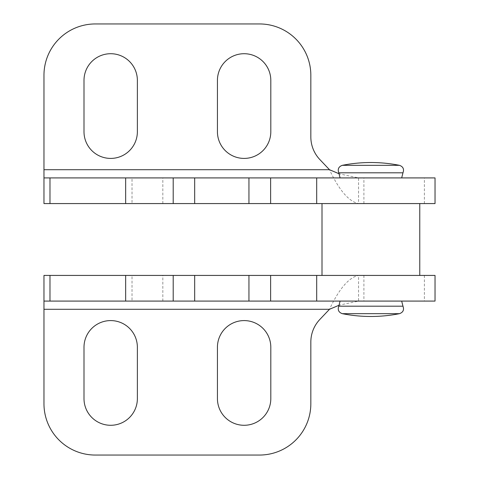 <?xml version="1.0" encoding="UTF-8"?>
<svg xmlns="http://www.w3.org/2000/svg" width="479" height="479" viewBox="0 0 479 479"><rect width="100%" height="100%" fill="white"/><g stroke="black" fill="none" stroke-linecap="round" stroke-linejoin="round"><path stroke-width="0.36" stroke-dasharray="2.4 1.8" d="M435.034 275.425L358.555 275.425C348.856 277.437 339.168 288.729 329.48 309.296L319.858 319.439A32.847 32.847 0 0 0 310.835 342.048L310.835 403.731A51.319 51.319 0 0 1 259.516 455.05L95.285 455.05A51.319 51.319 0 0 1 43.966 403.731L43.966 275.425L358.555 275.425L358.555 301.087L339.288 305.147M132.03 275.425L162.824 275.425L132.03 275.425L132.03 301.087L162.824 301.087L132.03 301.087M385.451 275.425L322.002 275.425L385.451 275.425M270.809 398.594A26.686 26.686 0 0 1 244.116 425.286A26.686 26.686 0 0 1 217.43 398.594L217.43 347.275A26.686 26.686 0 0 1 244.116 320.589A26.686 26.686 0 0 1 270.809 347.275L270.809 398.594M137.371 398.594A26.686 26.686 0 0 1 110.685 425.286A26.686 26.686 0 0 1 83.999 398.594L83.999 347.275A26.686 26.686 0 0 1 110.685 320.589A26.686 26.686 0 0 1 137.371 347.275L137.371 398.594M363.908 275.425L363.908 301.087L43.966 301.087M363.908 301.087L435.034 301.087M399.474 301.087L340.09 301.087L399.474 301.087M342.287 177.913L401.677 177.913L342.287 177.913M385.451 203.575L322.002 203.575L385.451 203.575M270.809 80.406A26.686 26.686 0 0 0 244.116 53.714A26.686 26.686 0 0 0 217.43 80.406L217.43 131.725A26.686 26.686 0 0 0 244.116 158.411A26.686 26.686 0 0 0 270.809 131.725L270.809 80.406M137.371 80.406A26.686 26.686 0 0 0 110.685 53.714A26.686 26.686 0 0 0 83.999 80.406L83.999 131.725A26.686 26.686 0 0 0 110.685 158.411A26.686 26.686 0 0 0 137.371 131.725L137.371 80.406M435.034 203.575L358.555 203.575C348.856 201.563 339.168 190.271 329.48 169.704L319.858 159.561A32.847 32.847 0 0 1 310.835 136.952L310.835 75.269A51.319 51.319 0 0 0 259.516 23.95L95.285 23.95A51.319 51.319 0 0 0 43.966 75.269L43.966 203.575L358.555 203.575L358.555 177.913L339.288 173.853M363.908 203.575L363.908 177.913L43.966 177.913M363.908 177.913L435.034 177.913M132.03 177.913L162.824 177.913L132.03 177.913L132.03 203.575L162.824 203.575L132.03 203.575M329.48 309.296L43.966 309.296M424.376 275.425L424.376 301.087M402.971 172.811L338.791 172.811M342.305 165.327L399.462 165.327M399.462 313.673L342.305 313.673M338.791 306.189L402.971 306.189M329.48 169.704L43.966 169.704M424.376 203.575L424.376 177.913M162.824 301.087L162.824 275.425M162.824 203.575L162.824 177.913"/><path stroke-width="0.72" d="M43.966 301.087L43.966 275.425L435.034 275.425L435.034 301.087L43.966 301.087L43.966 309.296L329.48 309.296L319.858 319.439A32.847 32.847 0 0 0 310.835 342.048L310.835 403.731A51.319 51.319 0 0 1 259.516 455.05L95.285 455.05A51.319 51.319 0 0 1 43.966 403.731L43.966 309.296M217.43 398.594A26.686 26.686 0 0 0 244.116 425.286A26.686 26.686 0 0 0 270.809 398.594L270.809 347.275A26.686 26.686 0 0 0 244.116 320.589A26.686 26.686 0 0 0 217.43 347.275L217.43 398.594M83.999 398.594A26.686 26.686 0 0 0 110.685 425.286A26.686 26.686 0 0 0 137.371 398.594L137.371 347.275A26.686 26.686 0 0 0 110.685 320.589A26.686 26.686 0 0 0 83.999 347.275L83.999 398.594M339.288 305.147L329.48 309.296M217.43 80.406A26.686 26.686 0 0 1 244.116 53.714A26.686 26.686 0 0 1 270.809 80.406L270.809 131.725A26.686 26.686 0 0 1 244.116 158.411A26.686 26.686 0 0 1 217.43 131.725L217.43 80.406M83.999 80.406A26.686 26.686 0 0 1 110.685 53.714A26.686 26.686 0 0 1 137.371 80.406L137.371 131.725A26.686 26.686 0 0 1 110.685 158.411A26.686 26.686 0 0 1 83.999 131.725L83.999 80.406M316.691 203.575L316.691 177.913L435.034 177.913L435.034 203.575L43.966 203.575L43.966 75.269A51.319 51.319 0 0 1 95.285 23.95L259.516 23.95A51.319 51.319 0 0 1 310.835 75.269L310.835 136.952A32.847 32.847 0 0 0 319.858 159.561L329.48 169.704L339.288 173.853M316.691 177.913L43.966 177.913M316.691 275.425L316.691 301.087M270.623 275.425L270.623 301.087M248.948 275.425L248.948 301.087M194.678 275.425L194.678 301.087M173.2 275.425L173.2 301.087M125.654 275.425L125.654 301.087M49.978 275.425L49.978 301.087M402.971 172.811C404.3 169.141 403.126 166.65 399.462 165.327L342.305 165.327C338.635 166.65 337.467 169.141 338.791 172.811L402.971 172.811L401.677 177.913M338.791 306.189C337.467 309.859 338.635 312.35 342.305 313.673L399.462 313.673C403.126 312.35 404.3 309.859 402.971 306.189L338.791 306.189L340.09 301.087M43.966 169.704L329.48 169.704M270.623 203.575L270.623 177.913M248.948 203.575L248.948 177.913M194.678 203.575L194.678 177.913M173.2 203.575L173.2 177.913M125.654 203.575L125.654 177.913M49.978 203.575L49.978 177.913M399.462 165.327A146.909 146.909 0 0 0 342.305 165.327M338.791 172.811L340.09 177.913M342.305 313.673A146.909 146.909 0 0 0 399.462 313.673M402.971 306.189L401.677 301.087M322.002 203.575L322.002 275.425M419.766 203.575L419.766 275.425"/></g></svg>
